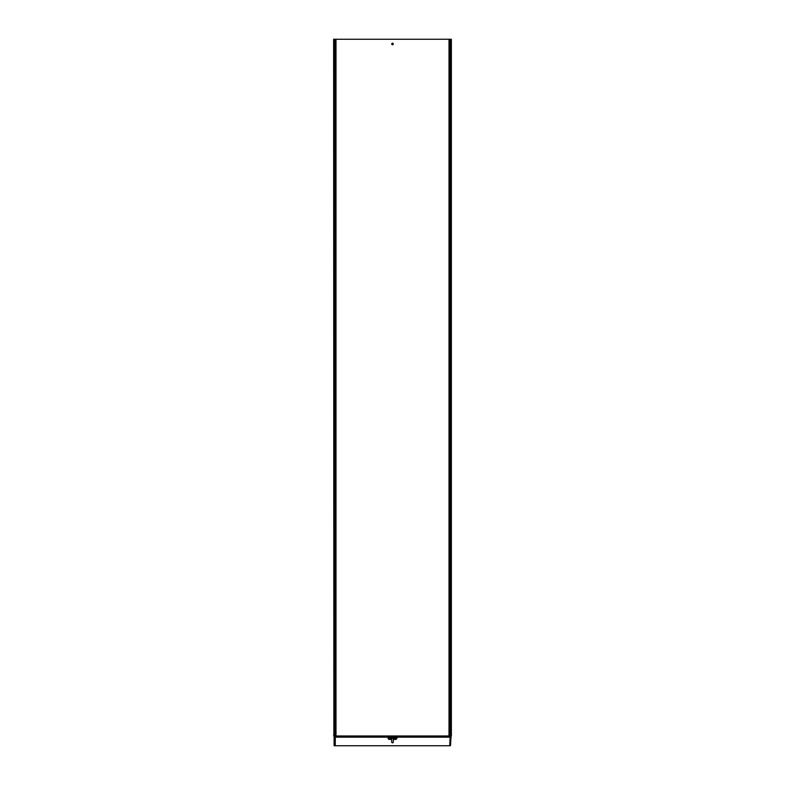 <?xml version="1.0" encoding="UTF-8"?>
<svg xmlns="http://www.w3.org/2000/svg" width="785" height="785" viewBox="0 0 785 785"><rect width="100%" height="100%" fill="white"/><g stroke="black" fill="none" stroke-linecap="round" stroke-linejoin="round"><path stroke-width="1.18" d="M451.365 39.25L451.365 735.741L449.01 735.741L449.01 39.25L451.365 39.25M333.87 736.094L333.635 39.25L449.01 39.25M333.635 42.782L333.635 40.192M333.635 43.901L333.635 45.432M451.13 39.25L451.13 735.741L450.423 745.73M450.354 745.75L449.717 745.75L450.188 735.741M449.952 736.094L450.659 736.094L449.717 736.448M334.341 745.73L334.577 744.572L334.341 745.73M334.577 736.448L335.283 736.448L334.577 736.448L334.577 744.572M335.283 736.448L335.283 745.75L334.646 745.75M334.332 735.741L334.802 745.75L334.106 745.75L334.106 736.448M333.635 735.741L335.99 735.741L335.99 39.25M334.106 736.094L333.87 39.25M450.894 736.448L451.365 735.741M393.265 43.96A0.765 0.765 0 0 1 392.117 44.627A0.765 0.765 0 0 1 392.117 43.293A0.765 0.765 0 0 1 393.265 43.96M396.033 738.096L389.438 738.567L388.967 736.094L396.033 736.094L396.033 738.096M449.717 745.652A1.177 1.177 0 0 1 449.255 745.75L335.745 745.75A1.177 1.177 0 0 1 335.283 745.652M396.033 736.094L396.974 736.212L396.974 737.979A1.413 1.413 0 0 1 395.561 739.391L393.324 739.391L393.324 741.982A0.824 0.824 0 0 1 392.5 742.806A0.824 0.824 0 0 1 391.676 741.982L391.676 739.391L389.438 739.391A1.413 1.413 0 0 1 388.025 737.979L388.025 736.212L388.967 736.094M334.341 736.448L334.341 744.572M450.423 736.448L450.423 744.572M450.659 736.448L450.659 744.572M450.668 735.741L450.197 745.75M450.659 735.741L450.659 39.25M449.481 735.741L449.481 39.25M335.519 735.741L335.519 39.25M334.341 735.741L334.341 39.25M334.91 735.977L450.09 735.977M396.033 737.272L388.967 737.272M396.033 736.683L388.967 736.683M396.974 736.565L449.717 736.565M335.283 736.565L388.025 736.565M449.717 737.154L396.974 737.154M388.025 737.154L335.283 737.154"/></g></svg>
